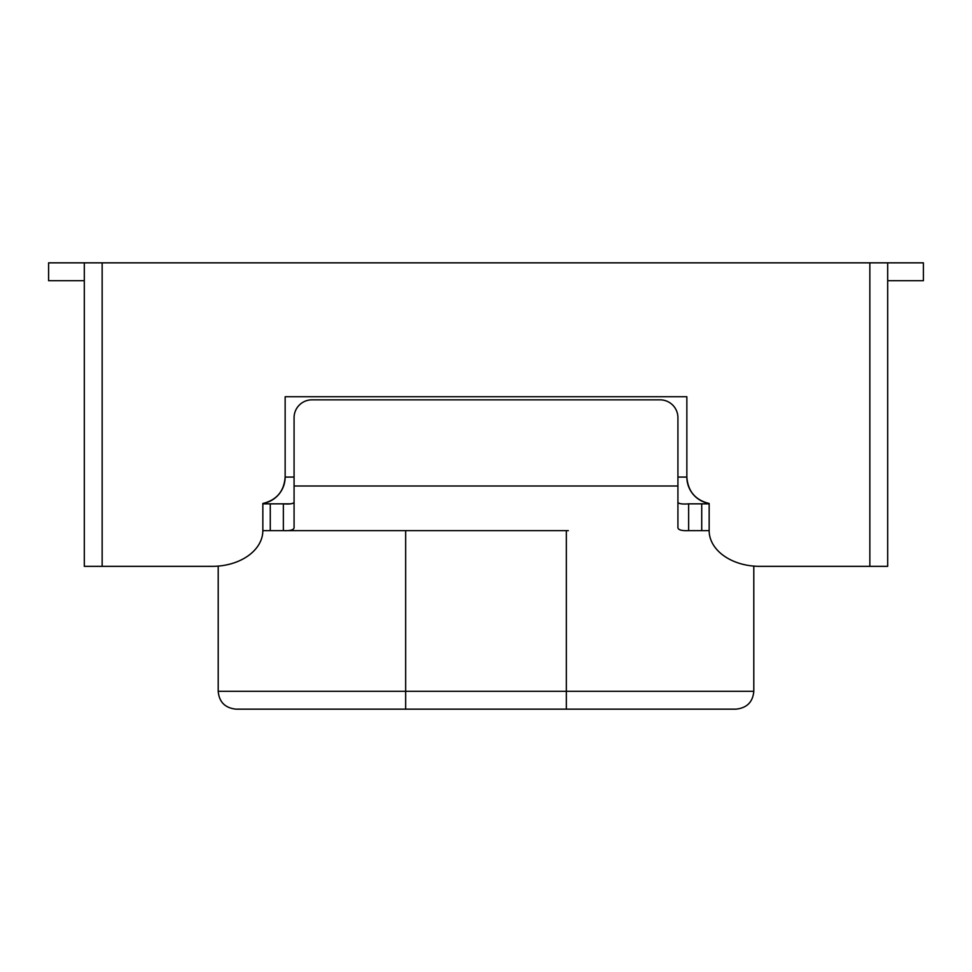 <?xml version="1.0" encoding="UTF-8"?>
<svg xmlns="http://www.w3.org/2000/svg" width="972" height="972" viewBox="0 0 972 972"><rect width="100%" height="100%" fill="white"/><g stroke="black" fill="none" stroke-linecap="round" stroke-linejoin="round"><path stroke-width="1.46" d="M102.157 262.841L84.309 262.841L84.309 566.336L102.157 566.336L102.157 262.841L923.4 262.841L923.4 280.689L887.691 280.689M688.638 503.848L701.723 503.848L701.723 530.627L688.638 530.627L688.638 503.848C682.684 504.322 679.112 503.848 677.921 502.439M290.385 503.848L283.362 503.848L290.385 503.848M887.691 262.841L887.691 566.336L759.654 566.336A50.495 35.709 0 0 1 709.159 530.627L701.723 530.627M869.843 262.841L869.843 566.336L759.654 566.336M677.921 477.07L686.852 477.07C687.909 491.261 695.345 500.07 709.159 503.484A26.779 26.779 0 0 1 686.852 477.07L686.852 396.734L285.148 396.734L285.148 477.07A26.779 26.779 0 0 1 262.841 503.484L262.841 530.627A50.495 35.709 0 0 1 212.346 566.336L102.157 566.336M709.159 503.484L709.159 530.627M294.079 477.07L285.148 477.07C284.091 491.261 276.656 500.07 262.841 503.484M405.664 530.627L405.664 691.311L218.202 691.311C219.162 702.051 225.115 708.005 236.062 709.159L735.938 709.159C746.885 708.005 752.838 702.051 753.798 691.311L753.798 566.093M568.353 530.627L283.362 530.627L283.362 503.848L270.277 503.848L270.277 530.627L403.647 530.627M270.277 530.627L262.841 530.627M270.277 503.848L262.841 503.848M709.159 503.848L701.723 503.848M688.638 530.627C681.202 530.943 677.63 529.764 677.921 527.091L677.921 417.693A17.848 17.848 0 0 0 660.073 399.844L311.927 399.844A17.848 17.848 0 0 0 294.079 417.693L294.079 527.091C294.382 529.764 290.81 530.943 283.362 530.627M283.362 503.848L283.362 503.848C289.316 504.322 292.888 503.848 294.079 502.439M84.309 280.689L48.6 280.689L48.6 262.841L84.309 262.841M405.664 709.159L405.664 691.311L566.336 691.311L566.336 530.627M566.336 709.159L566.336 691.311L753.798 691.311M294.079 486L677.921 486M218.202 691.311L218.202 566.093"/></g></svg>
